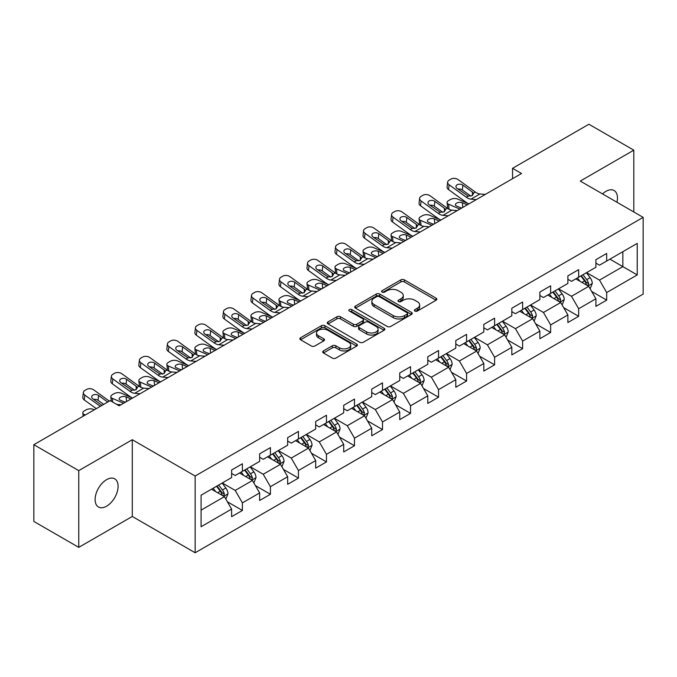 <?xml version="1.0" encoding="UTF-8"?>
<svg xmlns="http://www.w3.org/2000/svg" width="677" height="677" viewBox="0 0 677 677"><rect width="100%" height="100%" fill="white"/><g stroke="black" fill="none" stroke-linecap="round" stroke-linejoin="round"><path stroke-width="1.02" d="M414.891 311.048A1.743 1.007 0 0 0 417.362 311.048L436.098 300.233A2.496 1.439 0 0 0 436.826 299.217A2.496 1.439 0 0 0 436.098 298.193L404.355 279.872A2.496 1.439 0 0 0 400.835 279.872L382.099 290.687A1.743 1.007 0 0 0 381.583 291.398A1.743 1.007 0 0 0 382.099 292.117A1.743 1.007 0 0 0 384.57 292.117L386.99 290.712A7.98 4.604 0 0 1 398.271 290.712L400.919 292.244A7.98 4.604 0 0 1 403.255 295.494A7.98 4.604 0 0 1 400.919 298.752L398.499 300.156A1.743 1.007 0 0 0 397.983 300.867A1.743 1.007 0 0 0 398.499 301.578A1.743 1.007 0 0 0 400.962 301.578L403.39 300.182A7.98 4.604 0 0 1 414.671 300.182L417.32 301.705A7.98 4.604 0 0 1 419.655 304.963A7.98 4.604 0 0 1 417.32 308.221L414.891 309.626A1.743 1.007 0 0 0 414.383 310.337A1.743 1.007 0 0 0 414.891 311.048L414.891 309.626M106.602 506.193A16.256 9.385 120 0 0 117.223 491.866A16.256 9.385 120 0 0 114.726 478.842A16.256 9.385 120 0 0 106.602 479.646A16.256 9.385 120 0 0 95.982 493.973A16.256 9.385 120 0 0 98.47 506.997A16.256 9.385 120 0 0 106.602 506.193M616.942 202.237A16.256 9.385 120 0 0 614.098 190.533A16.256 9.385 120 0 0 605.966 191.337A16.256 9.385 120 0 0 602.538 193.918M323.428 350.923A2.496 1.439 0 0 0 322.701 351.947A2.496 1.439 0 0 0 323.428 352.962L332.331 358.099A2.496 1.439 0 0 0 335.86 358.099L356.661 346.091A2.496 1.439 0 0 0 357.397 345.075A2.496 1.439 0 0 0 356.661 344.051L324.926 325.73A2.496 1.439 0 0 0 321.397 325.73L300.596 337.747A2.496 1.439 0 0 0 299.869 338.762A2.496 1.439 0 0 0 300.596 339.778L311.352 345.989A2.496 1.439 0 0 0 314.873 345.989L323.784 340.844A2.496 1.439 0 0 0 324.511 339.829A2.496 1.439 0 0 0 323.784 338.813L318.444 335.733A6.668 3.85 0 0 1 316.498 333.008A6.668 3.85 0 0 1 320.61 329.454A6.668 3.85 0 0 1 327.88 330.283L348.773 342.35A6.668 3.85 0 0 1 350.728 345.075A6.668 3.85 0 0 1 346.607 348.63A6.668 3.85 0 0 1 339.338 347.792L335.86 345.786A2.496 1.439 0 0 0 332.331 345.786L323.428 350.923L323.428 352.962M132.286 439.72L78.76 470.625L33.85 444.696L33.85 521.442L78.76 547.371L132.286 516.466L195.154 552.762L195.154 476.016L132.286 439.72L132.286 516.466M633.807 211.977L633.807 150.167L580.282 181.072L643.15 217.368L195.154 476.016M633.807 150.167L588.905 124.238L512.557 168.319L512.557 178.686M33.85 444.696L110.19 400.623L119.177 405.802L521.544 173.498L512.557 168.319M387.168 326.441A2.496 1.439 0 0 0 390.697 326.441L411.498 314.433A2.496 1.439 0 0 0 412.225 313.417A2.496 1.439 0 0 0 411.498 312.393L379.763 294.072A2.496 1.439 0 0 0 376.234 294.072L355.433 306.089A2.496 1.439 0 0 0 354.697 307.104A2.496 1.439 0 0 0 355.433 308.12L387.168 326.441M350.043 311.428A1.743 1.007 0 0 1 351.812 311.674L351.812 309.601L384.079 328.227A2.496 1.439 0 0 1 384.815 329.242A2.496 1.439 0 0 1 384.079 330.258L363.278 342.274A2.496 1.439 0 0 1 359.749 342.274L328.015 323.953L328.015 321.913A2.496 1.439 0 0 0 327.279 322.929A2.496 1.439 0 0 0 328.015 323.953M328.015 321.913L336.918 316.777A2.496 1.439 0 0 1 340.446 316.777L353.318 324.207A2.496 1.439 0 0 0 356.838 324.207L362.745 320.796A2.496 1.439 0 0 0 363.481 319.772A2.496 1.439 0 0 0 362.745 318.757L349.349 311.022A1.743 1.007 0 0 1 348.833 310.311A1.743 1.007 0 0 1 349.916 309.381A1.743 1.007 0 0 1 351.812 309.601M195.154 552.762L643.15 294.114L643.15 217.368M227.396 501.784L242.4 510.45L242.4 502.876L259.646 492.924L259.646 500.489L270.419 494.269L270.419 486.695L287.666 476.743L287.666 484.317L298.447 478.089L298.447 470.523L315.685 460.563L315.685 468.137L326.466 461.909L326.466 454.343L343.713 444.383L343.713 451.957L354.486 445.737L354.486 438.163L371.732 428.211L371.732 435.776L382.505 429.556L382.505 421.983L399.752 412.031L399.752 419.596L410.533 413.376L410.533 405.802L427.779 395.85L427.779 403.424L438.552 397.196L438.552 389.63L455.799 379.67L455.799 387.244L466.571 381.024L466.571 373.45L483.818 363.49L483.818 371.064L494.599 364.844L494.599 357.27L511.837 347.318L511.837 354.883L522.619 348.663L522.619 341.09L539.865 331.138L539.865 338.712L550.638 332.483L550.638 324.918L567.885 314.957L567.885 322.531L578.666 316.303L578.666 308.737L595.904 298.777L595.904 306.351L606.685 300.131L606.685 292.557L637.226 274.93L637.226 243.398L622.848 251.7L622.848 266.628L637.226 274.93M242.4 510.45L231.619 516.669L231.619 509.096L201.086 526.731L201.086 495.2L231.619 477.573L231.619 469.999L242.4 463.779L242.4 471.353L259.646 461.392L259.646 453.818L270.419 447.599L270.419 455.172L287.666 445.212L287.666 437.647L298.447 431.418L298.447 438.992L315.685 429.04L315.685 421.466L326.466 415.246L326.466 422.812L343.713 412.86L343.713 405.286L354.486 399.066L354.486 406.632L371.732 396.68L371.732 389.106L382.505 382.886L382.505 390.46L399.752 380.499L399.752 372.934L410.533 366.706L410.533 374.279L427.779 364.319L427.779 356.754L438.552 350.534L438.552 358.099L455.799 348.147L455.799 340.573L466.571 334.353L466.571 341.919L483.818 331.967L483.818 324.393L494.599 318.173L494.599 325.747L511.837 315.787L511.837 308.221L522.619 301.993L522.619 309.567L539.865 299.606L539.865 292.041L550.638 285.812L550.638 293.386L567.885 283.435L567.885 275.861L578.666 269.641L578.666 277.206L595.904 267.254L595.904 259.68L606.685 253.46L606.685 261.034L637.226 243.398M239.523 473.011L252.462 480.475L235.215 490.436L222.276 482.963M231.619 473.426L235.215 475.499L242.4 471.353M235.215 490.436L242.4 502.876M252.462 480.475L259.646 492.924M267.55 456.831L280.481 464.295L263.235 474.255L250.304 466.783M259.646 457.246L263.235 459.319L270.419 455.172M263.235 474.255L270.419 486.695M280.481 464.295L287.666 476.743M295.57 440.651L308.5 448.123L291.254 458.075L278.323 450.611M287.666 441.065L291.254 443.139L298.447 438.992M291.254 458.075L298.447 470.523M308.5 448.123L315.685 460.563M323.589 424.471L336.528 431.943L319.282 441.895L306.342 434.431M315.685 424.885L319.282 426.959L326.466 422.812M319.282 441.895L326.466 454.343M336.528 431.943L343.713 444.383M351.608 408.299L364.548 415.763L347.301 425.715L334.37 418.251M343.713 408.713L347.301 410.787L354.486 406.632M347.301 425.715L354.486 438.163M364.548 415.763L371.732 428.211M379.636 392.118L392.567 399.582L375.32 409.543L362.39 402.07M371.732 392.533L375.32 394.606L382.505 390.46M375.32 409.543L382.505 421.983M392.567 399.582L399.752 412.031M407.656 375.938L420.586 383.402L403.348 393.362L390.409 385.898M399.752 376.353L403.348 378.426L410.533 374.279M403.348 393.362L410.533 405.802M420.586 383.402L427.779 395.85M435.675 359.758L448.614 367.23L431.367 377.182L418.437 369.718M427.779 360.172L431.367 362.246L438.552 358.099M431.367 377.182L438.552 389.63M448.614 367.23L455.799 379.67M463.703 343.577L476.633 351.05L459.387 361.002L446.456 353.538M455.799 344.001L459.387 346.074L466.571 341.919M459.387 361.002L466.571 373.45M476.633 351.05L483.818 363.49M491.722 327.406L504.653 334.87L487.415 344.83L474.475 337.358M483.818 327.82L487.415 329.894L494.599 325.747M487.415 344.83L494.599 357.27M504.653 334.87L511.837 347.318M519.741 311.225L532.681 318.689L515.434 328.65L502.503 321.177M511.837 311.64L515.434 313.713L522.619 309.567M515.434 328.65L522.619 341.09M532.681 318.689L539.865 331.138M547.769 295.045L560.7 302.517L543.453 312.469L530.523 305.005M539.865 295.46L543.453 297.533L550.638 293.386M543.453 312.469L550.638 324.918M560.7 302.517L567.885 314.957M575.788 278.865L588.719 286.337L571.481 296.289L558.542 288.825M567.885 279.279L571.481 281.361L578.666 277.206M571.481 296.289L578.666 308.737M588.719 286.337L595.904 298.777M609.918 259.164L622.848 266.628L599.5 280.109L586.57 272.645M595.904 263.108L599.5 265.181L606.685 261.034M599.5 280.109L606.685 292.557M78.76 470.625L78.76 547.371M201.086 510.136L224.434 496.656L211.503 489.183M224.434 496.656L231.619 509.096M591.69 291.465L606.685 300.131M563.662 307.646L578.666 316.303M535.642 323.826L550.638 332.483M507.623 340.006L522.619 348.663M479.595 356.187L494.599 364.844M451.576 372.358L466.571 381.024M423.557 388.539L438.552 397.196M395.529 404.719L410.533 413.376M367.509 420.899L382.505 429.556M339.49 437.071L354.486 445.737M311.462 453.251L326.466 461.909M283.443 469.432L298.447 478.089M255.424 485.612L270.419 494.269M415.593 311.293L417.32 310.294A7.98 4.604 0 0 0 419.655 307.036L419.655 304.963M403.255 295.494L403.255 297.575A7.98 4.604 0 0 1 400.919 300.833L399.193 301.824M436.064 300.25L404.355 281.945A2.496 1.439 0 0 0 400.835 281.945L382.793 292.362M411.464 314.45L379.763 296.145A2.496 1.439 0 0 0 376.234 296.145L355.459 308.137M407.089 314.128A1.743 1.007 0 0 0 407.605 313.417A1.743 1.007 0 0 0 407.089 312.698L379.23 296.619A1.743 1.007 0 0 0 376.767 296.619L374.203 298.092A7.98 4.604 0 0 0 371.868 301.35A7.98 4.604 0 0 0 374.203 304.608L393.252 315.6A7.98 4.604 0 0 0 404.533 315.6L407.089 314.128L407.089 316.201A1.743 1.007 0 0 0 407.605 315.49L407.605 313.417M371.868 301.35L371.868 303.423A7.98 4.604 0 0 0 374.203 306.681L374.203 304.608M407.089 316.201L404.533 317.674A7.98 4.604 0 0 1 393.252 317.674L374.203 306.681M328.049 323.97L336.918 318.85L336.918 316.777M363.481 319.772L363.481 321.854A2.496 1.439 0 0 1 362.745 322.87L356.838 326.28A2.496 1.439 0 0 1 353.318 326.28L340.446 318.85A2.496 1.439 0 0 0 336.918 318.85M351.812 311.674L384.045 330.283M366.672 331.916A6.668 3.85 0 0 0 373.941 332.754A6.668 3.85 0 0 0 378.054 329.191A6.668 3.85 0 0 0 376.099 326.466L368.745 322.218A2.496 1.439 0 0 0 365.216 322.218L359.309 325.629A2.496 1.439 0 0 0 358.582 326.644A2.496 1.439 0 0 0 359.309 327.668L366.672 331.916L366.672 333.989A6.668 3.85 0 0 0 373.941 334.827A6.668 3.85 0 0 0 378.054 331.265L378.054 329.191M358.582 326.644L358.582 328.717A2.496 1.439 0 0 0 359.309 329.741L359.309 327.668M366.672 333.989L359.309 329.741M350.728 345.075L350.728 347.149A6.668 3.85 0 0 1 346.607 350.703A6.668 3.85 0 0 1 339.338 349.874L335.86 347.86A2.496 1.439 0 0 0 332.331 347.86L323.462 352.979M316.498 333.008L316.498 335.081A6.668 3.85 0 0 0 318.444 337.806L318.444 335.733M323.75 340.87L318.444 337.806M356.627 346.108L324.926 327.803A2.496 1.439 0 0 0 321.397 327.803L300.63 339.795M590.141 288.791L592.282 283.409A6.728 3.884 -120 0 0 590.132 277.68L586.426 272.729M468.873 203.912L457.534 199.013A5.077 2.539 -5.9 0 0 450.374 199.554L448.58 200.587A5.077 2.539 -5.9 0 0 447.091 202.643A5.077 2.539 -5.9 0 0 448.546 204.2L449.071 209.311M579.961 281.277L577.439 277.917M459.886 209.091L448.546 204.2M587.678 285.736L588.643 283.697A6.728 3.884 -120 0 0 586.714 279.652L583.007 274.701M581.323 275.674L585.436 281.167A3.427 1.98 60 0 1 586.062 282.207L588.643 283.697M467.257 204.843L462.332 202.719A4.062 2.031 174.1 0 0 456.603 203.142A4.062 2.031 174.1 0 0 455.409 204.792A4.062 2.031 174.1 0 0 456.577 206.036L461.511 208.161M447.785 208.567A5.077 2.539 174.1 0 1 447.649 208.118L447.091 202.643M461.951 207.907A4.062 2.031 -5.9 0 0 460.622 207.78M580.858 275.945L584.564 280.896A6.728 3.884 60 0 1 586.485 284.941M476.303 199.613L470.955 199.156A12.702 7.337 60 0 1 466.309 197.227L449.113 184.787L448.546 189.602A5.077 3.275 -173.3 0 1 447.091 186.937L447.658 182.121A5.077 3.275 6.7 0 0 449.113 184.787M468.899 203.895A19.049 11.001 60 0 1 465.751 202.042L448.546 189.602M485.291 194.434L479.934 193.969A12.702 7.337 60 0 1 475.296 192.04L458.092 179.6A5.077 3.275 6.7 0 0 450.933 179.092L449.139 180.133A5.077 3.275 6.7 0 0 447.658 182.121M472.495 195.526L472.351 192.014L473.358 193.157L472.368 195.602L468.247 196.11L457.144 188.494A4.062 2.623 -173.3 0 1 455.976 186.361A4.062 2.623 -173.3 0 1 457.17 184.77A4.062 2.623 -173.3 0 1 462.89 185.168L462.332 189.992L470.862 196.161M462.332 189.992A4.062 2.623 6.7 0 0 457.982 189.095M472.351 192.014L462.89 185.168M475.296 192.04L473.358 193.157L473.553 193.884M562.122 304.972L564.254 299.589A6.728 3.884 -120 0 0 562.105 293.86L558.398 288.91M440.845 220.084L429.506 215.193A5.077 2.539 -5.9 0 0 422.346 215.735L420.552 216.767A5.077 2.539 -5.9 0 0 419.063 218.823A5.077 2.539 -5.9 0 0 420.527 220.38L421.052 225.492M551.941 297.457L549.419 294.089M431.867 225.272L420.527 220.38M559.659 301.908L560.624 299.877A6.728 3.884 -120 0 0 558.694 295.824L554.988 290.882M553.304 291.855L557.416 297.338A3.427 1.98 60 0 1 558.034 298.379L560.624 299.877M439.229 221.024L434.304 218.899A4.062 2.031 174.1 0 0 428.583 219.323A4.062 2.031 174.1 0 0 427.39 220.973A4.062 2.031 174.1 0 0 428.558 222.217L433.483 224.341M419.757 224.747A5.077 2.539 174.1 0 1 419.63 224.299L419.063 218.823M433.932 224.079A4.062 2.031 -5.9 0 0 432.603 223.96M552.83 292.125L556.536 297.068A6.728 3.884 60 0 1 558.466 301.121M534.094 321.152L536.235 315.77A6.728 3.884 -120 0 0 534.085 310.032L530.379 305.082M412.826 236.265L401.486 231.373A5.077 2.539 -5.9 0 0 394.327 231.906L392.533 232.947A5.077 2.539 -5.9 0 0 391.044 235.004A5.077 2.539 -5.9 0 0 392.508 236.561L393.032 241.664M523.913 313.629L521.4 310.269M403.847 241.452L392.508 236.561M531.64 318.088L532.596 316.057A6.728 3.884 -120 0 0 530.675 312.004L526.968 307.053M525.276 308.027L529.389 313.519A3.427 1.98 60 0 1 530.015 314.56L532.596 316.057M411.21 237.195L406.285 235.071A4.062 2.031 174.1 0 0 400.556 235.503A4.062 2.031 174.1 0 0 399.371 237.153A4.062 2.031 174.1 0 0 400.539 238.389L405.464 240.521M391.738 240.927A5.077 2.539 174.1 0 1 391.602 240.47L391.044 235.004M405.912 240.259A4.062 2.031 -5.9 0 0 404.584 240.14M524.81 308.297L528.517 313.248A6.728 3.884 60 0 1 530.446 317.301M448.284 215.794L442.936 215.337A12.702 7.337 60 0 1 438.29 213.399L421.086 200.959L420.527 205.783A5.077 3.275 -173.3 0 1 419.071 203.117L419.638 198.302A5.077 3.275 6.7 0 0 421.086 200.959M440.879 220.067A19.049 11.001 60 0 1 437.723 218.222L420.527 205.783M457.263 210.606L451.914 210.149A12.702 7.337 60 0 1 447.269 208.22L430.073 195.78A5.077 3.275 6.7 0 0 422.913 195.272L421.119 196.313A5.077 3.275 6.7 0 0 419.638 198.302M444.476 211.706L444.332 208.194L445.339 209.337L444.34 211.783L440.228 212.282L429.125 204.666A4.062 2.623 -173.3 0 1 427.957 202.541A4.062 2.623 -173.3 0 1 429.142 200.951A4.062 2.623 -173.3 0 1 434.871 201.348L434.304 206.172L442.843 212.341M434.304 206.172A4.062 2.623 6.7 0 0 429.963 205.275M444.332 208.194L434.871 201.348M447.269 208.22L445.339 209.337L445.534 210.065M420.265 231.974L414.908 231.517A12.702 7.337 60 0 1 410.27 229.579L393.066 217.139L392.508 221.963A5.077 3.275 -173.3 0 1 391.052 219.297L391.611 214.474A5.077 3.275 6.7 0 0 393.066 217.139M412.852 236.248A19.049 11.001 60 0 1 409.703 234.403L392.508 221.963M429.243 226.787L423.895 226.33A12.702 7.337 60 0 1 419.249 224.392L402.045 211.952A5.077 3.275 6.7 0 0 394.894 211.452L393.092 212.485A5.077 3.275 6.7 0 0 391.611 214.474M416.457 227.878L416.304 224.375L417.311 225.509L416.321 227.963L412.2 228.462L401.097 220.846A4.062 2.623 -173.3 0 1 399.938 218.713A4.062 2.623 -173.3 0 1 401.123 217.122A4.062 2.623 -173.3 0 1 406.843 217.529L406.285 222.344L414.823 228.521M406.285 222.344A4.062 2.623 6.7 0 0 401.943 221.455M416.304 224.375L406.843 217.529M419.249 224.392L417.311 225.509L417.506 226.245M506.074 337.332L508.215 331.942A6.728 3.884 -120 0 0 506.066 326.212L502.359 321.262M384.807 252.445L373.467 247.554A5.077 2.539 -5.9 0 0 366.308 248.087L364.514 249.128A5.077 2.539 -5.9 0 0 363.024 251.184A5.077 2.539 -5.9 0 0 364.48 252.733L365.005 257.844M495.894 329.809L493.372 326.449M375.828 257.632L364.48 252.733M503.612 334.269L504.577 332.229A6.728 3.884 -120 0 0 502.647 328.184L498.941 323.234M497.256 324.207L501.369 329.699A3.427 1.98 60 0 1 501.995 330.74L504.577 332.229M383.19 253.376L378.265 251.252A4.062 2.031 174.1 0 0 372.536 251.683A4.062 2.031 174.1 0 0 371.343 253.325A4.062 2.031 174.1 0 0 372.511 254.569L377.444 256.693M363.718 257.108A5.077 2.539 174.1 0 1 363.583 256.651L363.024 251.184M377.884 256.439A4.062 2.031 -5.9 0 0 376.556 256.312M496.791 324.478L500.498 329.428A6.728 3.884 60 0 1 502.419 333.473M478.055 353.504L480.188 348.122A6.728 3.884 -120 0 0 478.038 342.393L474.332 337.442M356.787 268.625L345.439 263.725A5.077 2.539 -5.9 0 0 338.288 264.267L336.486 265.299A5.077 2.539 -5.9 0 0 334.997 267.364A5.077 2.539 -5.9 0 0 336.461 268.913L336.985 274.024M467.875 345.989L465.353 342.63M347.8 273.804L336.461 268.913M475.592 350.449L476.557 348.41A6.728 3.884 -120 0 0 474.628 344.365L470.921 339.414M469.237 340.387L473.35 345.879A3.427 1.98 60 0 1 473.968 346.92L476.557 348.41M355.163 269.556L350.237 267.432A4.062 2.031 174.1 0 0 344.517 267.864A4.062 2.031 174.1 0 0 343.324 269.505A4.062 2.031 174.1 0 0 344.491 270.749L349.417 272.873M335.69 273.28A5.077 2.539 174.1 0 1 335.564 272.831L334.997 267.364M349.865 272.619A4.062 2.031 -5.9 0 0 348.537 272.493M468.763 340.658L472.47 345.608A6.728 3.884 60 0 1 474.399 349.654M450.027 369.684L452.168 364.302A6.728 3.884 -120 0 0 450.019 358.573L446.312 353.622M328.76 284.805L317.42 279.906A5.077 2.539 -5.9 0 0 310.261 280.447L308.467 281.48A5.077 2.539 -5.9 0 0 306.977 283.536A5.077 2.539 -5.9 0 0 308.441 285.093L308.966 290.205M439.847 362.17L437.334 358.81M319.781 289.984L308.441 285.093M447.573 366.629L448.538 364.59A6.728 3.884 -120 0 0 446.608 360.536L442.902 355.594M441.209 356.567L445.322 362.051A3.427 1.98 60 0 1 445.948 363.1L448.538 364.59M327.143 285.736L322.218 283.612A4.062 2.031 174.1 0 0 316.489 284.035A4.062 2.031 174.1 0 0 315.304 285.686A4.062 2.031 174.1 0 0 316.472 286.93L321.397 289.054M307.671 289.46A5.077 2.539 174.1 0 1 307.536 289.011L306.977 283.536M321.846 288.8A4.062 2.031 -5.9 0 0 320.517 288.673M440.744 356.838L444.451 361.789A6.728 3.884 60 0 1 446.38 365.834M392.245 248.154L386.889 247.689A12.702 7.337 60 0 1 382.243 245.759L365.047 233.32L364.48 238.135A5.077 3.275 -173.3 0 1 363.024 235.478L363.591 230.654A5.077 3.275 6.7 0 0 365.047 233.32M384.832 252.428A19.049 11.001 60 0 1 381.684 250.575L364.48 238.135M401.224 242.967L395.867 242.51A12.702 7.337 60 0 1 391.23 240.572L374.026 228.132A5.077 3.275 6.7 0 0 366.866 227.633L365.072 228.665A5.077 3.275 6.7 0 0 363.591 230.654M388.429 244.058L388.285 240.547L389.292 241.689L388.302 244.135L384.181 244.642L373.078 237.026A4.062 2.623 -173.3 0 1 371.91 234.894A4.062 2.623 -173.3 0 1 373.103 233.303A4.062 2.623 -173.3 0 1 378.824 233.709L378.265 238.524L386.795 244.702M378.265 238.524A4.062 2.623 6.7 0 0 373.916 237.635M388.285 240.547L378.824 233.709M391.23 240.572L389.292 241.689L389.487 242.425M364.218 264.326L358.869 263.869A12.702 7.337 60 0 1 354.223 261.94L337.019 249.5L336.461 254.315A5.077 3.275 -173.3 0 1 335.005 251.649L335.572 246.834A5.077 3.275 6.7 0 0 337.019 249.5M356.813 268.608A19.049 11.001 60 0 1 353.656 266.755L336.461 254.315M373.205 259.147L367.848 258.69A12.702 7.337 60 0 1 363.202 256.752L346.006 244.312A5.077 3.275 6.7 0 0 338.847 243.805L337.053 244.846A5.077 3.275 6.7 0 0 335.572 246.834M360.409 260.239L360.266 256.727L361.273 257.869L360.282 260.315L356.161 260.823L345.058 253.206A4.062 2.623 -173.3 0 1 343.891 251.074A4.062 2.623 -173.3 0 1 345.075 249.483A4.062 2.623 -173.3 0 1 350.804 249.889L350.237 254.704L358.776 260.873M350.237 254.704A4.062 2.623 6.7 0 0 345.896 253.807M360.266 256.727L350.804 249.889M363.202 256.752L361.273 257.869L361.467 258.606M336.198 280.506L330.841 280.05A12.702 7.337 60 0 1 326.204 278.112L309 265.672L308.441 270.495A5.077 3.275 -173.3 0 1 306.986 267.83L307.544 263.014A5.077 3.275 6.7 0 0 309 265.672M328.794 284.789A19.049 11.001 60 0 1 325.637 282.935L308.441 270.495M345.177 275.319L339.829 274.862A12.702 7.337 60 0 1 335.183 272.933L317.978 260.493A5.077 3.275 6.7 0 0 310.828 259.985L309.025 261.026A5.077 3.275 6.7 0 0 307.544 263.014M332.39 276.419L332.238 272.907L333.245 274.05L332.255 276.495L328.133 276.995L317.031 269.378A4.062 2.623 -173.3 0 1 315.871 267.254A4.062 2.623 -173.3 0 1 317.056 265.663A4.062 2.623 -173.3 0 1 322.785 266.061L322.218 270.885L330.757 277.054M322.218 270.885A4.062 2.623 6.7 0 0 317.877 269.988M332.238 272.907L322.785 266.061M335.183 272.933L333.245 274.05L333.448 274.777M308.179 296.687L302.822 296.23A12.702 7.337 60 0 1 298.176 294.292L280.98 281.852L280.413 286.676A5.077 3.275 -173.3 0 1 278.958 284.01L279.525 279.186A5.077 3.275 6.7 0 0 280.98 281.852M291.762 306.165L280.413 301.273A5.077 2.539 -5.9 0 1 278.958 299.716A5.077 2.539 -5.9 0 1 280.447 297.66L282.241 296.619A5.077 2.539 -5.9 0 1 289.401 296.086L300.74 300.977A19.049 11.001 60 0 1 297.618 299.116L280.413 286.676M317.158 291.499L311.801 291.042A12.702 7.337 60 0 1 307.163 289.104L289.959 276.665A5.077 3.275 6.7 0 0 282.8 276.165L281.006 277.198A5.077 3.275 6.7 0 0 279.525 279.186M304.362 292.591L304.218 289.087L305.225 290.221L304.235 292.676L300.114 293.175L289.011 285.559A4.062 2.623 -173.3 0 1 287.852 283.426A4.062 2.623 -173.3 0 1 289.037 281.835A4.062 2.623 -173.3 0 1 294.757 282.241L294.199 287.065L302.729 293.234M294.199 287.065A4.062 2.623 6.7 0 0 289.849 286.168M304.218 289.087L294.757 282.241M307.163 289.104L305.225 290.221L305.42 290.958M280.151 312.867L274.803 312.41A12.702 7.337 60 0 1 270.157 310.472L252.953 298.032L252.394 302.847A5.077 3.275 -173.3 0 1 250.939 300.19L251.505 295.367A5.077 3.275 6.7 0 0 252.953 298.032M272.746 317.141A19.049 11.001 60 0 1 269.598 315.296L252.394 302.847M289.138 307.68L283.781 307.223A12.702 7.337 60 0 1 279.136 305.285L261.94 292.845A5.077 3.275 6.7 0 0 254.78 292.346L252.986 293.378A5.077 3.275 6.7 0 0 251.505 295.367M276.343 308.771L276.199 305.259L277.206 306.402L276.216 308.856L272.095 309.355L260.992 301.739A4.062 2.623 -173.3 0 1 259.824 299.606A4.062 2.623 -173.3 0 1 261.009 298.015A4.062 2.623 -173.3 0 1 266.738 298.422L266.171 303.237L274.71 309.414M266.171 303.237A4.062 2.623 6.7 0 0 261.83 302.348M276.199 305.259L266.738 298.422M279.136 305.285L277.206 306.402L277.401 307.138M252.132 329.047L246.783 328.582A12.702 7.337 60 0 1 242.138 326.652L224.933 314.213L224.375 319.028A5.077 3.275 -173.3 0 1 222.919 316.371L223.478 311.547A5.077 3.275 6.7 0 0 224.933 314.213M244.727 333.321A19.049 11.001 60 0 1 241.571 331.468L224.375 319.028M261.11 323.86L255.762 323.403A12.702 7.337 60 0 1 251.116 321.465L233.912 309.025A5.077 3.275 6.7 0 0 226.761 308.517L224.959 309.558A5.077 3.275 6.7 0 0 223.478 311.547M248.324 324.952L248.18 321.44L249.178 322.582L248.188 325.028L244.067 325.535L232.964 317.919A4.062 2.623 -173.3 0 1 231.805 315.787A4.062 2.623 -173.3 0 1 232.99 314.196A4.062 2.623 -173.3 0 1 238.719 314.602L238.152 319.417L246.69 325.595M238.152 319.417A4.062 2.623 6.7 0 0 233.81 318.528M248.18 321.44L238.719 314.602M251.116 321.465L249.178 322.582L249.381 323.318M224.112 345.219L218.756 344.762A12.702 7.337 60 0 1 214.11 342.833L196.914 330.393L196.347 335.208A5.077 3.275 -173.3 0 1 194.9 332.542L195.458 327.727A5.077 3.275 6.7 0 0 196.914 330.393M207.695 354.697L196.347 349.806A5.077 2.539 -5.9 0 1 194.891 348.249A5.077 2.539 -5.9 0 1 196.381 346.192L198.175 345.16A5.077 2.539 -5.9 0 1 205.334 344.618L216.674 349.518A19.049 11.001 60 0 1 213.551 347.648L196.347 335.208M233.091 340.04L227.743 339.575A12.702 7.337 60 0 1 223.097 337.645L205.893 325.205A5.077 3.275 6.7 0 0 198.733 324.698L196.939 325.739A5.077 3.275 6.7 0 0 195.458 327.727M220.296 341.132L220.152 337.62L221.159 338.762L220.169 341.208L216.048 341.716L204.945 334.099A4.062 2.623 -173.3 0 1 203.785 331.967A4.062 2.623 -173.3 0 1 204.97 330.376A4.062 2.623 -173.3 0 1 210.691 330.774L210.132 335.597L218.663 341.767M210.132 335.597A4.062 2.623 6.7 0 0 205.783 334.7M220.152 337.62L210.691 330.774M223.097 337.645L221.159 338.762L221.354 339.49M196.085 361.4L190.736 360.943A12.702 7.337 60 0 1 186.09 359.005L168.895 346.565L168.328 351.388A5.077 3.275 -173.3 0 1 166.872 348.723L167.439 343.908A5.077 3.275 6.7 0 0 168.895 346.565M188.68 365.673A19.049 11.001 60 0 1 185.532 363.828L168.328 351.388M205.072 356.212L199.715 355.755A12.702 7.337 60 0 1 195.069 353.826L177.873 341.386A5.077 3.275 6.7 0 0 170.714 340.878L168.92 341.919A5.077 3.275 6.7 0 0 167.439 343.908M192.276 357.312L192.133 353.8L193.14 354.943L192.15 357.388L188.028 357.888L176.925 350.271A4.062 2.623 -173.3 0 1 175.758 348.147A4.062 2.623 -173.3 0 1 176.942 346.556A4.062 2.623 -173.3 0 1 182.672 346.954L182.105 351.778L190.643 357.947M182.105 351.778A4.062 2.623 6.7 0 0 177.763 350.881M192.133 353.8L182.672 346.954M195.069 353.826L193.14 354.943L193.334 355.67M168.065 377.58L162.717 377.123A12.702 7.337 60 0 1 158.071 375.185L140.867 362.745L140.308 367.569A5.077 3.275 -173.3 0 1 138.853 364.903L139.411 360.079A5.077 3.275 6.7 0 0 140.867 362.745M160.661 381.853A19.049 11.001 60 0 1 157.504 380.009L140.308 367.569M177.044 372.392L171.696 371.935A12.702 7.337 60 0 1 167.05 369.997L149.854 357.558A5.077 3.275 6.7 0 0 142.695 357.058L140.901 358.091A5.077 3.275 6.7 0 0 139.411 360.079M164.257 373.484L164.113 369.972L165.112 371.114L164.122 373.569L160 374.068L148.898 366.452A4.062 2.623 -173.3 0 1 147.738 364.319A4.062 2.623 -173.3 0 1 148.923 362.728A4.062 2.623 -173.3 0 1 154.652 363.134L154.085 367.95L162.624 374.127M154.085 367.95A4.062 2.623 6.7 0 0 149.744 367.061M164.113 369.972L154.652 363.134M167.05 369.997L165.112 371.114L165.315 371.851M422.008 385.865L424.149 380.482A6.728 3.884 -120 0 0 421.999 374.745L418.293 369.803M411.828 378.35L409.306 374.982M419.545 382.801L420.51 380.77A6.728 3.884 -120 0 0 418.589 376.717L414.874 371.766M413.19 372.739L417.303 378.231A3.427 1.98 60 0 1 417.929 379.272L420.51 380.77M299.124 301.917L294.199 299.784A4.062 2.031 174.1 0 0 288.47 300.216A4.062 2.031 174.1 0 0 287.276 301.866A4.062 2.031 174.1 0 0 288.444 303.11L293.378 305.234M279.652 305.64A5.077 2.539 174.1 0 1 279.516 305.183L278.958 299.716M293.818 304.972A4.062 2.031 -5.9 0 0 292.489 304.853M412.725 373.01L416.431 377.961A6.728 3.884 60 0 1 418.352 382.014M393.989 402.045L396.121 396.663A6.728 3.884 -120 0 0 393.972 390.925L390.265 385.975M272.721 317.158L261.373 312.266A5.077 2.539 -5.9 0 0 254.222 312.799L252.419 313.84A5.077 2.539 -5.9 0 0 250.93 315.897A5.077 2.539 -5.9 0 0 252.394 317.454L252.919 322.557M383.808 394.522L381.286 391.162M263.734 322.345L252.394 317.454M391.526 398.981L392.491 396.942A6.728 3.884 -120 0 0 390.561 392.897L386.855 387.946M385.171 388.92L389.283 394.412A3.427 1.98 60 0 1 389.901 395.453L392.491 396.942M271.105 318.088L266.171 315.964A4.062 2.031 174.1 0 0 260.45 316.396A4.062 2.031 174.1 0 0 259.257 318.038A4.062 2.031 174.1 0 0 260.425 319.282L265.35 321.414M251.624 321.82A5.077 2.539 174.1 0 1 251.497 321.363L250.93 315.897M265.799 321.152A4.062 2.031 -5.9 0 0 264.47 321.025M384.697 389.19L388.403 394.141A6.728 3.884 60 0 1 390.333 398.194M365.969 418.217L368.102 412.835A6.728 3.884 -120 0 0 365.952 407.105L362.246 402.155M244.693 333.338L233.353 328.447A5.077 2.539 -5.9 0 0 226.194 328.98L224.4 330.012A5.077 2.539 -5.9 0 0 222.911 332.077A5.077 2.539 -5.9 0 0 224.375 333.626L224.899 338.737M355.78 410.702L353.267 407.342M235.714 338.525L224.375 333.626M363.507 415.162L364.471 413.122A6.728 3.884 -120 0 0 362.542 409.077L358.835 404.127M357.143 405.1L361.256 410.592A3.427 1.98 60 0 1 361.882 411.633L364.471 413.122M243.077 334.269L238.152 332.145A4.062 2.031 174.1 0 0 232.423 332.576A4.062 2.031 174.1 0 0 231.238 334.218A4.062 2.031 174.1 0 0 232.406 335.462L237.331 337.586M223.605 337.992A5.077 2.539 174.1 0 1 223.469 337.544L222.911 332.077M237.779 337.332A4.062 2.031 -5.9 0 0 236.451 337.205M356.677 405.371L360.384 410.321A6.728 3.884 60 0 1 362.313 414.366M337.941 434.397L340.082 429.015A6.728 3.884 -120 0 0 337.933 423.286L334.226 418.335M327.761 426.882L325.239 423.523M335.479 431.342L336.444 429.303A6.728 3.884 -120 0 0 334.523 425.258L330.808 420.307M329.124 421.28L333.236 426.772A3.427 1.98 60 0 1 333.863 427.813L336.444 429.303M215.058 350.449L210.132 348.325A4.062 2.031 174.1 0 0 204.403 348.748A4.062 2.031 174.1 0 0 203.21 350.398A4.062 2.031 174.1 0 0 204.378 351.642L209.311 353.766M195.585 354.173A5.077 2.539 174.1 0 1 195.45 353.724L194.891 348.249M209.752 353.512A4.062 2.031 -5.9 0 0 208.423 353.386M328.658 421.551L332.365 426.502A6.728 3.884 60 0 1 334.294 430.547M309.922 450.577L312.055 445.195A6.728 3.884 -120 0 0 309.914 439.458L306.199 434.516M188.655 365.69L177.306 360.799A5.077 2.539 -5.9 0 0 170.155 361.332L168.353 362.373A5.077 2.539 -5.9 0 0 166.864 364.429A5.077 2.539 -5.9 0 0 168.328 365.986L168.852 371.098M299.742 443.063L297.22 439.695M179.667 370.878L168.328 365.986M307.46 447.514L308.424 445.483A6.728 3.884 -120 0 0 306.495 441.429L302.788 436.487M301.104 437.46L305.217 442.944A3.427 1.98 60 0 1 305.835 443.985L308.424 445.483M187.038 366.629L182.105 364.497A4.062 2.031 174.1 0 0 176.384 364.928A4.062 2.031 174.1 0 0 175.191 366.579A4.062 2.031 174.1 0 0 176.358 367.823L181.284 369.947M167.557 370.353A5.077 2.539 174.1 0 1 167.431 369.904L166.864 364.429M181.732 369.684A4.062 2.031 -5.9 0 0 180.404 369.566M300.63 437.731L304.345 442.673A6.728 3.884 60 0 1 306.266 446.727M281.903 466.758L284.035 461.375A6.728 3.884 -120 0 0 281.886 455.638L278.179 450.687M160.627 381.87L149.287 376.979A5.077 2.539 -5.9 0 0 142.128 377.512L140.334 378.553A5.077 2.539 -5.9 0 0 138.844 380.609A5.077 2.539 -5.9 0 0 140.308 382.166L140.833 387.269M271.714 459.234L269.201 455.875M151.648 387.058L140.308 382.166M279.44 463.694L280.405 461.663A6.728 3.884 -120 0 0 278.475 457.61L274.769 452.659M273.085 453.632L277.198 459.124A3.427 1.98 60 0 1 277.815 460.165L280.405 461.663M159.01 382.801L154.085 380.677A4.062 2.031 174.1 0 0 148.365 381.109A4.062 2.031 174.1 0 0 147.171 382.759A4.062 2.031 174.1 0 0 148.339 383.994L153.264 386.127M139.538 386.533A5.077 2.539 174.1 0 1 139.403 386.076L138.844 380.609M153.713 385.865A4.062 2.031 -5.9 0 0 152.384 385.746M272.611 453.903L276.318 458.854A6.728 3.884 60 0 1 278.247 462.907M253.875 482.938L256.016 477.547A6.728 3.884 -120 0 0 253.867 471.818L250.16 466.868M132.607 398.051L121.268 393.159A5.077 2.539 -5.9 0 0 114.108 393.692L112.314 394.733A5.077 2.539 -5.9 0 0 110.825 396.79A5.077 2.539 -5.9 0 0 112.28 398.338L112.661 402.045M243.695 475.415L241.173 472.055M123.629 403.238L112.28 398.338M251.412 479.875L252.377 477.835A6.728 3.884 -120 0 0 250.456 473.79L246.741 468.839M245.057 469.813L249.17 475.305A3.427 1.98 60 0 1 249.796 476.346L252.377 477.835M130.991 398.981L126.066 396.857A4.062 2.031 174.1 0 0 120.337 397.289A4.062 2.031 174.1 0 0 119.144 398.931A4.062 2.031 174.1 0 0 120.32 400.175L125.245 402.299M125.685 402.045A4.062 2.031 -5.9 0 0 124.356 401.918M244.592 470.083L248.298 475.034A6.728 3.884 60 0 1 250.228 479.079M140.046 393.76L134.689 393.295A12.702 7.337 60 0 1 130.043 391.365L112.847 378.925L112.28 383.741A5.077 3.275 -173.3 0 1 110.833 381.083L111.392 376.26A5.077 3.275 6.7 0 0 112.847 378.925M132.633 398.034A19.049 11.001 60 0 1 129.485 396.18L112.28 383.741M149.025 388.573L143.676 388.116A12.702 7.337 60 0 1 139.03 386.178L121.826 373.738A5.077 3.275 6.7 0 0 114.667 373.239L112.873 374.271A5.077 3.275 6.7 0 0 111.392 376.26M136.229 389.664L136.085 386.152L137.093 387.295L136.102 389.74L131.981 390.248L120.878 382.632A4.062 2.623 -173.3 0 1 119.719 380.499A4.062 2.623 -173.3 0 1 120.904 378.908A4.062 2.623 -173.3 0 1 126.624 379.315L126.066 384.13L134.596 390.307M126.066 384.13A4.062 2.623 6.7 0 0 121.716 383.241M136.085 386.152L126.624 379.315M139.03 386.178L137.093 387.295L137.287 388.031M225.856 499.11L227.988 493.728A6.728 3.884 -120 0 0 225.847 487.999L222.132 483.048M94.306 409.797L93.24 409.331A5.077 2.539 -5.9 0 0 86.089 409.873L84.286 410.905A5.077 2.539 -5.9 0 0 82.797 412.97A5.077 2.539 -5.9 0 0 84.261 414.519L84.363 415.534M215.675 491.595L213.153 488.235M85.327 414.976L84.261 414.519M223.393 496.055L224.358 494.015A6.728 3.884 -120 0 0 222.428 489.97L218.722 485.02M217.038 485.993L221.151 491.485A3.427 1.98 60 0 1 221.777 492.526L224.358 494.015M216.564 486.264L220.279 491.214A6.728 3.884 60 0 1 222.2 495.259M100.331 406.318L84.828 395.106L84.261 399.921A5.077 3.275 -173.3 0 1 82.806 397.255L83.373 392.44A5.077 3.275 6.7 0 0 84.828 395.106M96.312 408.637L84.261 399.921M109.31 401.131L93.807 389.918A5.077 3.275 6.7 0 0 86.648 389.41L84.853 390.451A5.077 3.275 6.7 0 0 83.373 392.44M121.005 404.753L116.706 404.381M101.948 405.379L92.859 398.812A4.062 2.623 -173.3 0 1 91.691 396.68A4.062 2.623 -173.3 0 1 92.876 395.089A4.062 2.623 -173.3 0 1 98.605 395.486L98.038 400.31L103.674 404.381M98.038 400.31A4.062 2.623 6.7 0 0 93.697 399.413M107.694 402.062L98.605 395.486M417.32 310.294L417.32 308.221M398.499 301.578L398.499 300.156M400.919 300.833L400.919 298.752M382.099 292.117L382.099 290.687M400.835 281.945L400.835 279.872M404.355 281.945L404.355 279.872M436.098 300.233L436.098 298.193M355.433 308.12L355.433 306.089M376.234 296.145L376.234 294.072M379.763 296.145L379.763 294.072M411.498 314.433L411.498 312.393M393.252 317.674L393.252 315.6M404.533 317.674L404.533 315.6M340.446 318.85L340.446 316.777M353.318 326.28L353.318 324.207M356.838 326.28L356.838 324.207M362.745 322.87L362.745 320.796M384.079 330.258L384.079 328.227M332.331 347.86L332.331 345.786M335.86 347.86L335.86 345.786M339.338 349.874L339.338 347.792M323.784 340.844L323.784 338.813M300.596 339.778L300.596 337.747M321.397 327.803L321.397 325.73M324.926 327.803L324.926 325.73M356.661 346.091L356.661 344.051M588.059 285.948L592.231 283.545M586.714 279.652L590.132 277.68M581.932 282.411L584.564 280.896M462.332 202.719L462.814 207.407M468.247 196.11L466.309 197.227M479.934 193.969L470.955 199.156M560.04 302.128L564.212 299.716M558.694 295.824L562.105 293.86M553.904 298.591L556.536 297.068M434.304 218.899L434.786 223.588M532.012 318.308L536.192 315.897M530.675 312.004L534.085 310.032M525.885 314.771L528.517 313.248M406.285 235.071L406.767 239.768M440.228 212.282L438.29 213.399M451.914 210.149L442.936 215.337M412.2 228.462L410.27 229.579M423.895 226.33L414.908 231.517M503.993 334.489L508.165 332.077M502.647 328.184L506.066 326.212M497.866 330.951L500.498 329.428M378.265 251.252L378.748 255.94M475.973 350.669L480.145 348.257M474.628 344.365L478.038 342.393M469.838 347.123L472.47 345.608M350.237 267.432L350.72 272.12M447.946 366.841L452.126 364.429M446.608 360.536L450.019 358.573M441.819 363.304L444.451 361.789M322.218 283.612L322.701 288.3M384.181 244.642L382.243 245.759M395.867 242.51L386.889 247.689M356.161 260.823L354.223 261.94M367.848 258.69L358.869 263.869M328.133 276.995L326.204 278.112M339.829 274.862L330.841 280.05M300.114 293.175L298.176 294.292M311.801 291.042L302.822 296.23M272.095 309.355L270.157 310.472M283.781 307.223L274.803 312.41M244.067 325.535L242.138 326.652M255.762 323.403L246.783 328.582M216.048 341.716L214.11 342.833M227.743 339.575L218.756 344.762M188.028 357.888L186.09 359.005M199.715 355.755L190.736 360.943M160 374.068L158.071 375.185M171.696 371.935L162.717 377.123M280.413 301.273L280.938 306.376M419.926 383.021L424.098 380.609M418.589 376.717L421.999 374.745M413.799 379.484L416.431 377.961M294.199 299.784L294.681 304.481M391.907 399.202L396.079 396.79M390.561 392.897L393.972 390.925M385.772 395.664L388.403 394.141M266.171 315.964L266.653 320.661M363.879 415.382L368.06 412.97M362.542 409.077L365.952 407.105M357.752 411.836L360.384 410.321M238.152 332.145L238.634 336.833M196.347 349.806L196.872 354.917M335.86 431.554L340.032 429.142M334.523 425.258L337.933 423.286M329.733 428.016L332.365 426.502M210.132 348.325L210.615 353.013M307.84 447.734L312.012 445.322M306.495 441.429L309.914 439.458M301.705 444.197L304.345 442.673M182.105 364.497L182.587 369.193M279.813 463.914L283.993 461.502M278.475 457.61L281.886 455.638M273.686 460.377L276.318 458.854M154.085 380.677L154.568 385.374M251.793 480.095L255.974 477.683M250.456 473.79L253.867 471.818M245.666 476.557L248.298 475.034M126.066 396.857L126.548 401.546M131.981 390.248L130.043 391.365M143.676 388.116L134.689 393.295M223.774 496.266L227.946 493.863M222.428 489.97L225.847 487.999M217.639 492.729L220.279 491.214M110.825 396.79L111.282 401.249M82.797 412.97L83.136 416.237"/></g></svg>
